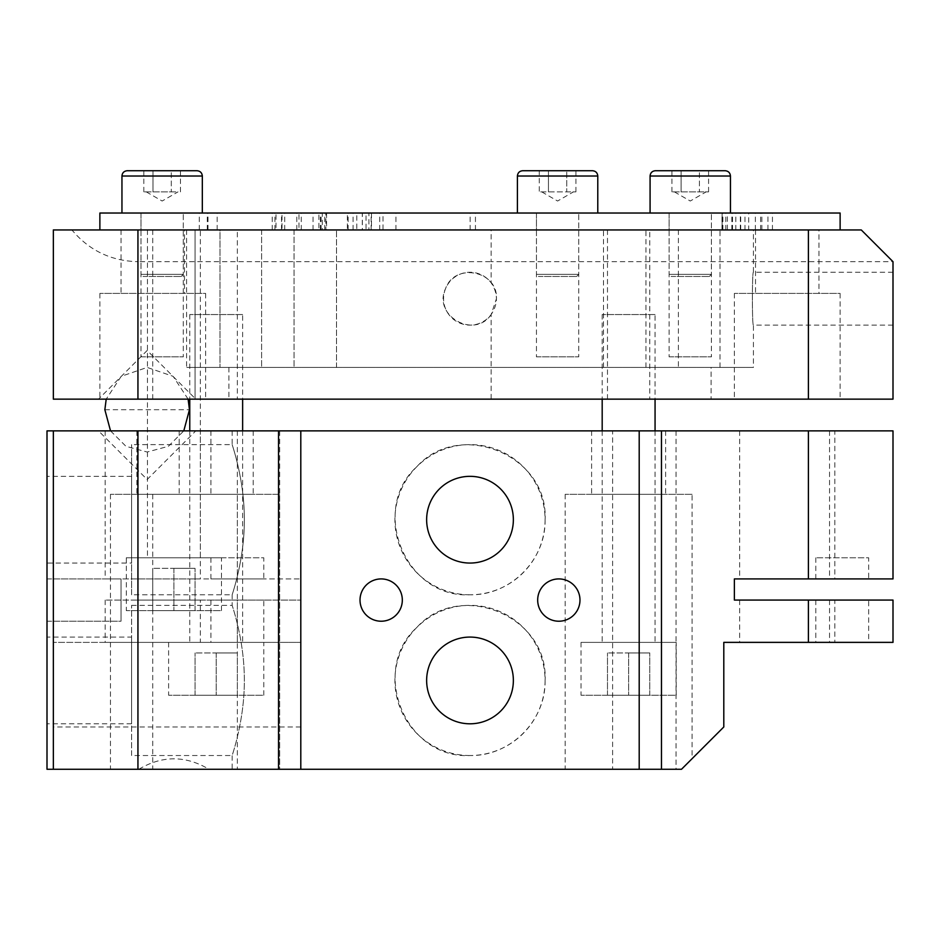 <?xml version="1.0" encoding="UTF-8"?>
<svg xmlns="http://www.w3.org/2000/svg" width="940" height="940" viewBox="0 0 940 940"><rect width="100%" height="100%" fill="white"/><g stroke="black" fill="none" stroke-linecap="round" stroke-linejoin="round"><path stroke-width="0.7" stroke-dasharray="4.7 3.53" d="M242.638 642.373L189.763 642.373L242.638 642.373L242.638 430.873M242.638 314.548L189.763 314.548L242.638 314.548L242.638 399.147M263.788 600.072L210.912 600.072L263.788 600.072L263.788 642.373L168.613 642.373L263.788 642.373L263.788 695.248L168.613 695.248L263.788 695.248M237.35 695.248L195.05 695.248L237.35 695.248L237.35 652.948L237.35 695.248M216.2 652.948L237.35 652.948L195.05 652.948L216.2 652.948L216.2 695.248L216.2 652.948M195.05 695.248L195.05 652.948L195.05 695.248M200.338 430.873L105.163 430.873L200.338 430.873L200.338 578.923L105.163 578.923L200.338 578.923M210.912 430.873L136.888 430.873L210.912 430.873L210.912 494.322L136.888 494.322L210.912 494.322M253.213 430.873L179.188 430.873L253.213 430.873L253.213 494.322L179.188 494.322L253.213 494.322M834.837 430.873L739.663 430.873L834.837 430.873L834.837 578.923L739.663 578.923L834.837 578.923M665.638 430.873L591.613 430.873L665.638 430.873L665.638 494.322L591.613 494.322L665.638 494.322M893 430.873L47 430.873M98.512 430.873L195.802 430.873L98.512 430.873L147.157 479.518L195.802 430.873M131.6 476.345L47 476.345L47 563.06L47 476.345L47 563.06L131.6 563.06L131.6 476.345L131.6 563.06M47 578.923L121.025 578.923L121.025 621.223L121.025 578.923L47 578.923L47 621.223L47 578.923L47 621.223L47 578.923L47 621.223L121.025 621.223L121.025 578.923L121.025 621.223L47 621.223M131.6 637.085L131.6 723.8L131.6 637.085L47 637.085L47 769.273L53.345 769.273L53.345 430.873L53.345 769.273L300.8 769.273L300.8 600.072L137.945 600.072L137.945 642.373L53.345 642.373L300.8 642.373L137.945 642.373M137.945 578.923L300.8 578.923L137.945 578.923L137.945 430.873M279.65 494.322L152.75 494.322L279.65 494.322L279.65 769.273L152.75 769.273L300.8 769.273L300.8 430.873L300.8 600.072L137.945 600.072M279.674 430.873L279.674 769.273L232.168 769.273L232.168 755.525C231.745 756.348 244.564 720.827 244.329 680.466C244.576 640.034 231.745 604.573 232.168 605.36C231.745 604.561 244.564 639.987 244.329 680.454C244.576 720.757 231.757 756.324 232.168 755.525L131.6 755.525L131.6 605.36L131.6 755.525M131.6 605.36L232.168 605.36L232.168 594.785C231.745 595.607 244.564 560.087 244.329 519.726C244.576 479.294 231.745 443.833 232.168 444.62C231.745 443.821 244.564 479.247 244.329 519.714C244.576 560.017 231.757 595.584 232.168 594.785L131.6 594.785L131.6 444.62L131.6 594.785M232.168 769.273L612.621 769.273L612.621 430.873M545.082 680.407C545.928 720.839 510.397 756.324 470 755.525C405.504 759.085 369.232 670.255 416.866 627.391C459.872 579.592 548.572 615.97 545.082 680.407M545.082 519.667C545.928 560.099 510.397 595.584 470 594.785C405.504 598.345 369.232 509.515 416.866 466.651C459.872 418.852 548.572 455.23 545.082 519.667M893 642.373L723.8 642.373L723.8 726.973L681.5 769.273L612.621 769.273M893 578.923L734.375 578.923L734.375 600.072L893 600.072M263.788 578.923L210.912 578.923L263.788 578.923L263.788 557.773L210.912 557.773L263.788 557.773M237.35 494.322L110.45 494.322L237.35 494.322L237.35 769.273M868.678 578.923L815.803 578.923L868.678 578.923L868.678 557.773L815.803 557.773L868.678 557.773M692.075 494.322L565.175 494.322L692.075 494.322L692.075 758.698M681.5 769.273C695.424 755.349 695.424 755.349 681.5 769.273C695.424 755.349 695.424 755.349 681.5 769.273L565.175 769.273L681.5 769.273M868.678 600.072L815.803 600.072L868.678 600.072L868.678 642.373L815.803 642.373L868.678 642.373M834.837 600.072L739.663 600.072L834.837 600.072L834.837 642.373L739.663 642.373L834.837 642.373M470 563.06A43.358 43.358 0 0 0 507.553 498.024A43.358 43.358 0 0 0 432.447 498.024A43.358 43.358 0 0 0 470 563.06M470 723.8A43.358 43.358 0 0 0 507.553 658.764A43.358 43.358 0 0 0 432.447 658.764A43.358 43.358 0 0 0 470 723.8M381.17 621.223A21.15 21.15 0 0 0 399.488 589.498A21.15 21.15 0 0 0 362.852 589.498A21.15 21.15 0 0 0 381.17 621.223M558.83 621.223A21.15 21.15 0 0 0 577.148 589.498A21.15 21.15 0 0 0 540.512 589.498A21.15 21.15 0 0 0 558.83 621.223M131.6 723.8L47 723.8M300.8 726.973L53.345 726.973M138.826 769.273C162.209 755.349 185.591 755.349 208.974 769.273M200.338 642.373L105.163 642.373L200.338 642.373L200.338 600.072L105.163 600.072L200.338 600.072M470 755.525A75.082 75.082 0 0 1 404.976 642.901A75.082 75.082 0 0 1 535.024 642.901A75.082 75.082 0 0 1 470 755.525M470 594.785A75.082 75.082 0 0 1 404.976 482.161A75.082 75.082 0 0 1 535.024 482.161A75.082 75.082 0 0 1 470 594.785M200.338 557.773L147.463 557.773L200.338 557.773L200.338 229.947L147.463 229.947L200.338 229.947M221.488 557.773L126.312 557.773L221.488 557.773L221.488 610.648L126.312 610.648L221.488 610.648M195.05 610.648L152.75 610.648L195.05 610.648L195.05 568.347L195.05 610.648M173.9 568.347L195.05 568.347L152.75 568.347L173.9 568.347L173.9 610.648L173.9 568.347M152.75 610.648L152.75 568.347L152.75 610.648M655.062 642.373L602.188 642.373L655.062 642.373L655.062 430.873M655.062 314.548L602.188 314.548L655.062 314.548L655.062 399.147M676.212 642.373L581.038 642.373L676.212 642.373L676.212 695.248L581.038 695.248L676.212 695.248M649.775 695.248L607.475 695.248L649.775 695.248L649.775 652.948L649.775 695.248M628.625 652.948L649.775 652.948L607.475 652.948L628.625 652.948L628.625 695.248L628.625 652.948M607.475 695.248L607.475 652.948L607.475 695.248M649.775 399.147L607.475 399.147L649.775 399.147L649.775 229.947L607.475 229.947L649.775 229.947M711.11 399.147L228.89 399.147L711.11 399.147L711.11 367.423L228.89 367.423L711.11 367.423M237.35 399.147L195.05 399.147L237.35 399.147L237.35 229.947L195.05 229.947L237.35 229.947M195.05 399.147L152.75 399.147L195.05 399.147L195.05 229.947L152.75 229.947L195.05 229.947L195.05 399.147M137.945 399.147L53.345 399.147L53.345 229.947L71.91 229.947C89.136 250.475 111.155 261.05 137.945 261.673L137.945 399.147L491.15 399.147L491.15 314.548A26.438 26.438 0 0 1 452.211 318.237A26.438 26.438 0 0 1 452.211 279.133A26.438 26.438 0 0 1 491.15 282.822L491.15 261.673L137.945 261.673M893 261.673L861.275 229.947L491.15 229.947L491.15 261.673L893 261.673L893 399.147L491.15 399.147M840.125 399.147L734.375 399.147L840.125 399.147L840.125 293.397L734.375 293.397L840.125 293.397M205.625 399.147L99.875 399.147L205.625 399.147L205.625 293.397L99.875 293.397L205.625 293.397M195.802 399.147L98.512 399.147L195.802 399.147L147.157 350.503L98.512 399.147M893 325.123L753.41 325.123C752.059 326.709 752.07 270.579 753.41 272.248C752.07 270.638 752.07 326.756 753.41 325.123L753.41 367.423L186.59 367.423L753.41 367.423M491.15 314.548C474.465 339.587 432.482 315.64 445.584 288.545C454.831 262.166 498.059 270.791 496.438 298.709L491.15 314.548C498.165 303.996 498.165 293.421 491.15 282.822M893 282.822L893 314.548M536.446 356.848L578.746 356.848L536.446 356.848L536.446 229.947L578.746 229.947L536.446 229.947L578.746 229.947L536.446 229.947L536.446 213.028L578.746 213.028L536.446 213.028L578.746 213.028L536.446 213.028L536.446 274.363L578.746 274.363L536.446 274.363L538.561 276.478L576.631 276.478L538.561 276.478M669.116 356.848L711.416 356.848L669.116 356.848L669.116 229.947L711.416 229.947L669.116 229.947L711.416 229.947L669.116 229.947L669.116 213.028L711.416 213.028L669.116 213.028L711.416 213.028L669.116 213.028L669.116 274.363L711.416 274.363L669.116 274.363L671.231 276.478L709.3 276.478L671.231 276.478M140.988 356.848L183.288 356.848L140.988 356.848L140.988 229.947L183.288 229.947L140.988 229.947L183.288 229.947L140.988 229.947L140.988 213.028L183.288 213.028L140.988 213.028L183.288 213.028L140.988 213.028L140.988 274.363L183.288 274.363L140.988 274.363L143.103 276.478L181.173 276.478L143.103 276.478M491.15 229.947L71.91 229.947M184.475 229.947L121.025 229.947L184.475 229.947L184.475 293.397L121.025 293.397L184.475 293.397M818.975 229.947L755.525 229.947L818.975 229.947L818.975 293.397L755.525 293.397L818.975 293.397M220.007 229.947L753.41 229.947L220.007 229.947L220.007 367.423L220.007 229.947M362.382 229.947L772.445 229.947L199.28 229.947L362.382 229.947L362.382 213.028L368.927 213.028L368.927 229.947M324.747 229.947L324.747 213.028L318.919 213.028L318.919 229.947M371.147 229.947L371.147 213.028L362.299 213.028L362.299 229.947M371.147 213.028L368.927 213.028M362.382 213.028L356.789 213.028L356.789 229.947M353.076 229.947L353.076 213.028L356.789 213.028M353.076 213.028L347.353 213.028L347.353 229.947M281.518 229.947L281.518 213.028L199.28 213.028L347.353 213.028M281.518 213.028L284.726 213.028L282.012 213.028L282.012 229.947M274.938 229.947L274.938 213.028L282.012 213.028M274.938 213.028L272.224 213.028L276.019 213.028L276.019 229.947M301.27 229.947L301.27 213.028L475.44 213.028L276.019 213.028M301.27 213.028L296.805 213.028L298.99 213.028L298.99 229.947M313.044 229.947L313.044 213.028L298.99 213.028M313.044 213.028L318.919 213.028M324.747 213.028L326.556 213.028L325.839 213.028L325.839 229.947M321.104 229.947L321.104 213.028L325.839 213.028M321.104 213.028L322.314 213.028L322.314 229.947M732.53 229.947L732.53 213.028L322.314 213.028M732.53 213.028L744.985 213.028L744.985 229.947M755.337 229.947L755.337 213.028L744.985 213.028M755.337 213.028L767.945 213.028L767.945 229.947M760.613 229.947L760.613 213.028L761.87 213.028L721.991 213.028L767.945 213.028M760.613 213.028L748.71 213.028L748.71 229.947M725.809 229.947L725.809 213.028L748.71 213.028M725.809 213.028L722.12 213.028L722.155 229.947M722.872 229.947L722.872 213.028L722.155 213.028M722.872 213.028L727.372 213.028L727.372 229.947M735.82 229.947L735.82 213.028L727.372 213.028M735.82 213.028L740.332 213.028L740.332 229.947M395.952 229.947L395.952 213.028L740.332 213.028M395.952 213.028L383.003 213.028L383.003 229.947M379.725 229.947L379.725 213.028L383.003 213.028M379.725 213.028L366.036 213.028L366.036 229.947M348.117 229.947L348.117 213.028L207.293 213.028L366.036 213.028M348.117 213.028L362.299 213.028M840.125 213.028L99.875 213.028M367.798 229.947L840.125 229.947L367.798 229.947M704.001 191.878L671.947 191.878L699.431 191.878L699.431 170.728L671.947 170.728L708.584 170.728L699.431 170.728L699.431 191.878L708.584 191.878L704.001 191.878M730.451 213.028L650.081 213.028L730.451 213.028M709.3 276.478L711.416 274.363L711.416 213.028L711.416 356.848M708.584 191.878L708.584 170.728M681.112 191.878L681.112 170.728L681.112 191.878M671.947 191.878L671.947 170.728M575.914 191.878L575.914 170.728L566.75 170.728L566.75 191.878L575.914 191.878L539.278 191.878L566.75 191.878L566.75 170.728L539.278 170.728L539.278 191.878M592.494 170.728L522.699 170.728M548.443 170.728L548.443 191.878L548.443 170.728L566.75 170.728M597.781 213.028L517.411 213.028L597.781 213.028M576.631 276.478L578.746 274.363L578.746 213.028L578.746 356.848M175.874 191.878L143.82 191.878L171.292 191.878L171.292 170.728L180.457 170.728L143.82 170.728L171.292 170.728L171.292 191.878L175.874 191.878M197.036 170.728L127.241 170.728M202.323 213.028L121.953 213.028L202.323 213.028M181.173 276.478L183.288 274.363L183.288 213.028L183.288 356.848M180.457 191.878L180.457 170.728M152.973 191.878L152.973 170.728L152.973 191.878M143.82 191.878L143.82 170.728M104.857 409.723L189.457 409.723M237.35 430.873L237.35 578.923M676.036 430.873L676.036 769.273M829.55 600.072L829.55 642.373M829.55 430.873L829.55 578.923M237.35 642.373L237.35 600.072M261.602 229.947L261.602 367.423L261.602 229.947M294.055 229.947L294.055 367.423L294.055 229.947M336.497 367.423L336.497 229.947L336.497 367.423M603.504 367.423L603.504 229.947M645.945 367.423L645.945 229.947M678.398 229.947L678.398 367.423M719.993 367.423L719.993 229.947M217.163 229.947L217.163 213.028M207.999 229.947L207.999 213.028M722.695 229.947L722.695 213.028M731.849 229.947L731.849 213.028M470.153 229.947L470.153 213.028M470.141 229.947L470.141 213.028M650.081 176.015L730.451 176.015M517.411 176.015L597.781 176.015M121.953 176.015L202.323 176.015M110.532 430.873L125.984 446.336L147.157 452.022L168.342 446.336L183.793 430.873M188.118 399.147L173.125 376.329L147.157 367.423L121.201 376.329L106.208 399.147M189.763 314.548L189.763 399.147M189.763 430.873L189.763 642.373M168.613 642.373L168.613 695.248M105.163 430.873L105.163 578.923M136.888 430.873L136.888 494.322M179.188 430.873L179.188 494.322M739.663 430.873L739.663 578.923M591.613 430.873L591.613 494.322M232.168 430.873L232.168 444.62L131.6 444.62M210.912 557.773L210.912 578.923M110.45 494.322L110.45 769.273M152.75 494.322L152.75 769.273M815.803 557.773L815.803 578.923M565.175 494.322L565.175 769.273M815.803 600.072L815.803 642.373M739.663 600.072L739.663 642.373M105.163 600.072L105.163 642.373M210.912 600.072L210.912 642.373M147.463 229.947L147.463 557.773M126.312 557.773L126.312 610.648M602.188 314.548L602.188 399.147M602.188 430.873L602.188 642.373M581.038 642.373L581.038 695.248M607.475 229.947L607.475 399.147M228.89 367.423L228.89 399.147M152.75 229.947L152.75 399.147M734.375 293.397L734.375 399.147M99.875 293.397L99.875 399.147M893 272.248L753.41 272.248L753.41 229.947M121.025 229.947L121.025 293.397M755.525 229.947L755.525 293.397M186.59 229.947L186.59 367.423M207.293 229.947L207.293 213.028M740.72 229.947L740.72 213.028M761.87 229.947L761.87 213.028M721.991 229.947L721.991 213.028M772.445 229.947L772.445 213.028M199.28 229.947L199.28 213.028M475.44 229.947L475.44 213.028M284.726 229.947L284.726 213.028M296.805 229.947L296.805 213.028M272.224 229.947L272.224 213.028M371.476 213.028L371.476 229.947M722.12 213.028L722.12 229.947M326.556 213.028L326.556 229.947M320.387 229.947L320.387 213.028M674.403 191.878L690.266 201.031L706.128 191.878M541.734 191.878L557.596 201.031L573.459 191.878M146.276 191.878L162.138 201.031L178.001 191.878"/><path stroke-width="1.41" d="M242.638 399.147L242.638 430.873M137.945 430.873L137.945 769.273L53.345 769.273L53.345 430.873L53.345 769.273L47 769.273L47 430.873L893 430.873L893 578.923L893 430.873M661.478 430.873L661.478 769.273L681.5 769.273L723.8 726.973L723.8 642.373L893 642.373L893 600.072L734.375 600.072L734.375 578.923L893 578.923M300.8 430.873L300.8 769.273L639.2 769.273L639.2 430.873M470 563.06A43.358 43.358 0 0 1 432.447 498.024A43.358 43.358 0 0 1 507.553 498.024A43.358 43.358 0 0 1 470 563.06M470 723.8A43.358 43.358 0 0 1 432.447 658.764A43.358 43.358 0 0 1 507.553 658.764A43.358 43.358 0 0 1 470 723.8M381.17 621.223A21.15 21.15 0 0 1 362.852 589.498A21.15 21.15 0 0 1 399.488 589.498A21.15 21.15 0 0 1 381.17 621.223M558.83 621.223A21.15 21.15 0 0 1 540.512 589.498A21.15 21.15 0 0 1 577.148 589.498A21.15 21.15 0 0 1 558.83 621.223M137.945 769.273L278.522 769.273L278.522 430.873M47 430.873L47 476.345M47 563.06L47 578.923M47 621.223L47 637.085M661.478 769.273L639.2 769.273M300.8 769.273L278.522 769.273M893 600.072L893 642.373M655.062 399.147L655.062 430.873M808.4 399.147L893 399.147L893 261.673L861.275 229.947L808.4 229.947L808.4 399.147L137.945 399.147L137.945 229.947L808.4 229.947M137.945 229.947L53.345 229.947L53.345 399.147L137.945 399.147M99.875 229.947L99.875 213.028L840.125 213.028L840.125 229.947M725.163 170.728L655.368 170.728L725.163 170.728C728.371 171.045 730.133 172.807 730.451 176.015L650.081 176.015C650.398 172.807 652.16 171.045 655.368 170.728M730.451 213.028L730.451 176.015M522.699 170.728L592.494 170.728C595.702 171.045 597.464 172.807 597.781 176.015L517.411 176.015C517.729 172.807 519.491 171.045 522.699 170.728M566.75 170.728L575.914 170.728M539.278 170.728L548.443 170.728M597.781 213.028L597.781 176.015M127.241 170.728L197.036 170.728C200.243 171.045 202.006 172.807 202.323 176.015L121.953 176.015C122.235 172.831 123.998 171.068 127.241 170.728M202.323 213.028L202.323 176.015M808.4 430.873L808.4 578.923M808.4 642.373L808.4 600.072M106.208 399.147L104.857 409.723L110.532 430.873M183.793 430.873L189.457 409.723L188.118 399.147M189.763 399.147L189.763 430.873M602.188 399.147L602.188 430.873M650.081 213.028L650.081 176.015M517.411 213.028L517.411 176.015M121.953 213.028L121.953 176.015"/></g></svg>
